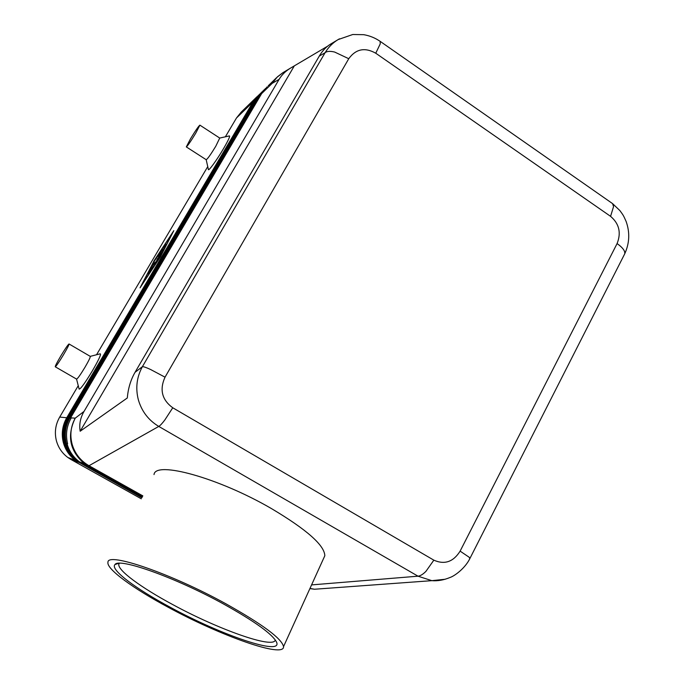 <?xml version="1.0" encoding="UTF-8"?>
<svg xmlns="http://www.w3.org/2000/svg" width="684" height="684" viewBox="0 0 684 684"><rect width="100%" height="100%" fill="white"/><g stroke="black" fill="none" stroke-linecap="round" stroke-linejoin="round"><path stroke-width="1.03" d="M119.264 563.283L118.828 564.197C117.349 570.208 141.22 587.659 172.556 604.485C217.957 629.28 273.908 649.304 275.276 639.933M170.342 607.306C135.466 588.633 109.671 569.327 115.015 564.514C118.99 557.486 175.455 577.458 223.591 604.032C254.713 621.38 272.36 634.059 276.524 642.071C283.176 656.392 220.932 634.966 170.342 607.306M226.036 603.878C262.716 624.441 281.876 638.694 283.535 646.628C284.595 658.598 220.393 635.735 168.486 607.418C133.337 588.582 106.268 568.977 107.952 562.299C107.114 551.74 170.675 573.278 226.036 603.878M154.02 474.576C155.251 460.537 218.675 477.791 271.668 508.716C306.74 529.604 324.464 545.276 324.832 555.724L323.481 558.7M469.805 558.674L469.241 557.298L460.118 551.133C453.338 561.915 444.574 564.924 433.844 560.162L172.761 407.775C161.954 399.875 159.372 389.675 165.032 377.175L150.489 369.454C146.137 367.453 143.443 366.53 142.392 366.684C136.715 377.089 135.372 388.144 138.365 399.841C141.759 411.435 148.556 420.301 158.782 426.423L418.009 576.184L431.852 580.665L445.19 579.254M339.426 38.834L330.663 44.058C326.191 46.777 322.395 50.787 319.274 56.097L135.039 372.318C130.678 379.919 128.105 388.469 127.318 397.968L80.173 431.228C79.036 424.439 80.327 417.83 84.038 411.409L279.115 79.344C281.782 74.855 285.527 71.145 290.341 68.22L327.576 46.213M142.836 495.883L88.997 465.719C80.661 460.871 75.069 453.825 72.23 444.6C69.717 435.289 70.709 426.483 75.214 418.172L71.239 417.89C66.587 426.081 65.382 434.725 67.63 443.796C65.382 434.725 66.587 426.081 71.239 417.89L70.614 417.838L261.647 93.588L267.256 86.731M142.135 497.225L79.472 461.862C73.256 457.211 69.101 451.132 67.023 443.634M265.52 88.433L260.151 95.033L69.965 417.796C65.356 425.918 64.159 434.468 66.382 443.454C68.46 450.927 72.59 456.972 78.78 461.606L142.084 497.319M142.05 497.379L78.344 461.444C72.171 456.826 68.049 450.79 65.98 443.352C63.766 434.391 64.954 425.858 69.554 417.77L259.202 95.957L264.281 89.63M263.066 90.835L257.731 97.385L68.913 417.719C64.339 425.773 63.15 434.263 65.356 443.181C67.417 450.585 71.521 456.587 77.66 461.187L141.998 497.473M141.973 497.533L77.232 461.025C71.102 456.442 67.015 450.457 64.963 443.07C62.766 434.178 63.945 425.722 68.503 417.693L256.799 98.282L261.835 92.007M260.638 93.195L255.346 99.693L67.878 417.642C63.338 425.636 62.159 434.058 64.347 442.907C66.391 450.252 70.461 456.211 76.557 460.768L141.921 497.627M141.887 497.687L76.129 460.606C70.05 456.066 65.997 450.123 63.963 442.796C61.782 433.981 62.954 425.585 67.477 417.616L254.431 100.582L259.433 94.349M258.253 95.521L253.003 101.967L66.852 417.573C62.347 425.499 61.184 433.853 63.355 442.634C65.382 449.927 69.417 455.835 75.471 460.358L141.845 497.772M141.289 498.824L70.982 459.503L78.84 462.384M67.348 417.83L59.713 417.06C55.447 424.55 54.344 432.442 56.396 440.735C58.311 447.627 62.133 453.218 67.861 457.493L70.982 459.503M338.067 39.612C332.732 42.861 328.397 47.239 325.08 52.728C326.892 51.18 330.081 50.958 334.647 52.052L348.754 58.713C355.877 48.932 364.871 47.102 375.755 53.224L610.573 216.341C619.208 223.702 621.371 232.791 617.079 243.589C621.175 246.462 623.688 249.138 624.612 251.635L624.834 253.602L624.124 255.012M294.111 66.228L80.173 431.228M59.713 417.06L78.25 385.699M96.547 354.748L207.748 166.614M225.378 136.8L236.502 117.964L253.003 101.967L253.525 102.121M69.024 343.966C69.169 344.659 67.314 348.267 63.467 354.799C59.029 362.127 56.293 366.12 55.267 366.795C55.13 366.077 56.994 362.443 60.85 355.911C65.262 348.626 67.99 344.642 69.024 343.966L90.245 356.364L100.24 353.808C101.36 354.141 98.744 359.827 92.374 370.856C84.936 383.134 80.515 389.213 79.13 389.093L76.548 379.081M186.313 146.906C187.493 146.119 190.622 141.571 195.692 133.26L199.89 125.146C198.693 125.95 195.573 130.49 190.537 138.741L186.313 146.906L206.209 159.714C207.534 159.03 210.715 154.55 215.768 146.273L219.735 138.057L229.439 135.902C230.217 136.253 228.225 140.536 223.463 148.744C216.785 160.142 208.201 171.864 208.381 169.427L206.192 159.705M153.686 261.365L173.813 230.662L160.458 256.765L140.049 287.836L153.806 261.442M257.056 96.666L241.255 112.065L236.502 117.964M90.245 356.364C90.519 357.125 88.758 360.776 84.961 367.299C80.55 374.593 77.771 378.534 76.608 379.116L76.565 379.098M141.366 285.613L160.184 256.953L172.522 232.842L153.934 261.194L141.468 285.681M151.096 267.709L153.883 265.888L153.062 267.435L149.386 272.89L152.156 268.367L148.531 273.438L150.942 269.163L150.181 269.658L147.676 273.985L151.096 267.709L151.985 268.256L151.609 268.726M163.228 247.685L164.511 245.505L166.4 244.171L165.066 246.377L163.228 247.685M160.894 250.917L164.331 248.189L162.997 250.412L160.261 252.319L153.926 261.844L160.894 250.917L161.629 251.37M160.227 254.935L158.03 256.432L159.355 254.234L162.262 252.234L158.115 258.355L155.687 263.331L151.857 265.862L153.173 263.673L156.311 261.57L157.354 258.868L160.492 255.098M152.934 267.632L151.985 268.256M163.245 250.122L162.057 251.071M157.354 258.868L157.807 259.151M156.037 262.904L153.712 264.64M161.21 254.123L159.962 255.123M433.844 560.162L425.91 571.388C422.934 574.346 420.301 575.945 418.009 576.184L311.571 584.905M84.038 411.409L75.214 418.172C66.716 435.819 69.768 450.995 84.38 463.709L87.894 465.966L88.997 465.719L158.782 426.423C160.193 425.593 162.211 423.447 164.827 419.985L172.761 407.775M319.274 56.097L325.08 52.728L142.392 366.684L135.039 372.318M82.867 464.043L87.894 465.966L142.486 496.541L84.38 463.709L79.472 461.862M323.823 588.556L314.529 589.24L309.972 588.428M81.712 463.607L82.234 463.684M80.575 463.171L81.08 463.239M79.447 462.735L79.951 462.811M277.447 76.805L272.198 83.354L276.943 77.335L282.928 72.658L277.447 76.805M261.647 93.588L272.198 83.354L279.115 79.344M611.795 203.071L612.565 203.61L613.557 206.594L610.573 216.341M375.755 53.224L380.253 43.836L380.116 41.331M617.079 243.589L460.118 551.133M165.032 377.175L348.754 58.713M82.311 463.572L82.687 463.077M69.554 417.77L70.486 418.061M260.698 95.196L259.202 95.957M68.503 417.693L69.426 417.984M258.27 97.538L256.799 98.282M67.477 417.616L68.383 417.907M255.876 99.847L254.431 100.582M164.511 245.505L165.357 246.026M161.415 250.233L162.305 250.78M153.173 263.673L154.062 264.212M159.355 254.234L160.244 254.781M118.828 564.197L119.298 563.274M115.015 564.514L118.742 563.308M283.535 646.628L324.832 555.724M309.895 588.591L314.529 589.24L431.852 580.665C437.709 581.161 443.813 580.075 450.175 577.433C454.723 575.902 465.368 568.122 470.019 558.255L624.825 253.627M67.861 457.493L75.471 460.358M76.129 460.606L76.557 460.768M77.232 461.025L77.66 461.187M78.344 461.444L78.78 461.606M282.928 72.658L290.341 68.22M268.214 85.799L276.473 77.754M624.843 253.55C629.562 243.025 629.99 232.329 626.125 221.462C623.269 214.973 623.201 215.169 619.892 210.587L612.616 203.661M612.573 203.61L380.466 41.562C375.354 37.996 369.762 35.705 363.674 34.679L352.756 34.508L338.135 39.578M55.267 366.795L76.608 379.116M219.769 138.083L199.89 125.146"/></g></svg>
